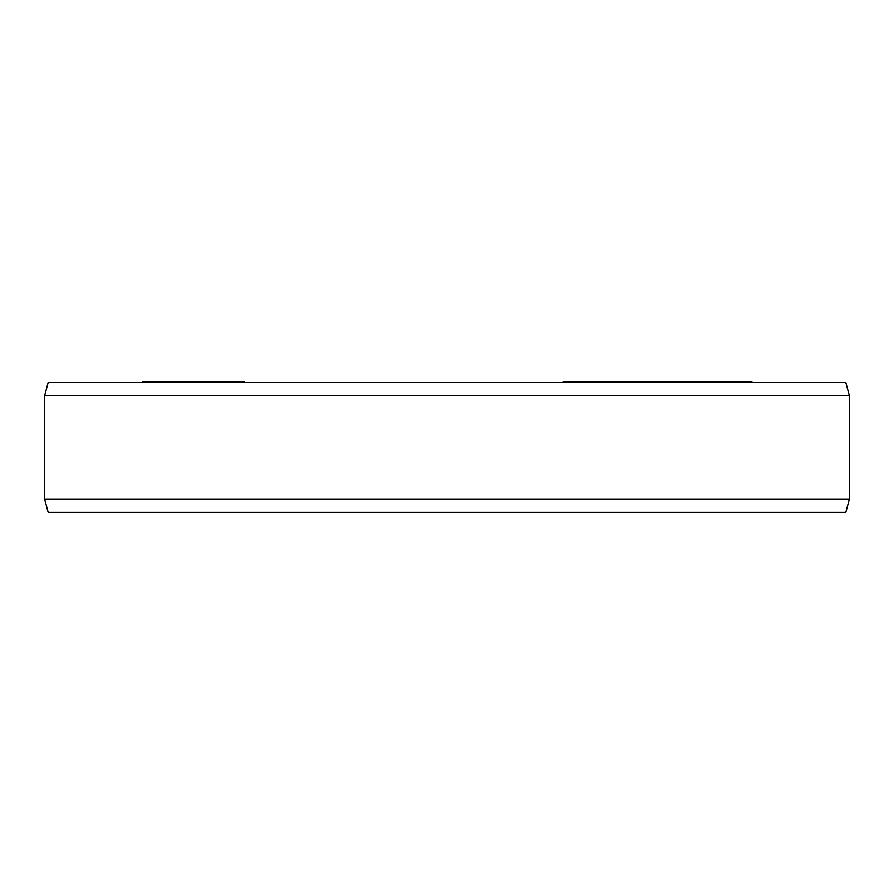 <?xml version="1.0" encoding="UTF-8"?>
<svg xmlns="http://www.w3.org/2000/svg" width="894" height="894" viewBox="0 0 894 894"><rect width="100%" height="100%" fill="white"/><g stroke="black" fill="none" stroke-linecap="round" stroke-linejoin="round"><path stroke-width="1.34" d="M562.974 382.565L562.974 381.66L751.943 381.66L751.943 382.565M142.66 382.565L142.66 381.66L244.699 381.66L244.699 382.565M751.452 382.565L751.452 381.66M750.088 382.565L750.088 381.66M749.764 382.565L749.764 381.66M747.295 382.565L747.295 381.66M741.852 382.565L741.852 381.66M739.751 382.565L739.751 381.66M735.918 382.565L735.918 381.66M719.122 382.565L719.122 381.66M733.885 382.565L733.885 381.66M714.518 382.565L714.518 381.66M697.063 382.565L697.063 381.66M696.348 382.565L696.348 381.66M694.247 382.565L694.247 381.66M689.017 382.565L689.017 381.66M685.296 382.565L685.296 381.66M681.362 382.565L681.362 381.66M675.797 382.565L675.797 381.66M671.182 382.565L671.182 381.66M667.617 382.565L667.617 381.66M664.253 382.565L664.253 381.66M658.543 382.565L658.543 381.66M661.426 382.565L661.426 381.66M652.821 382.565L652.821 381.66M648.563 382.565L648.563 381.66M644.328 382.565L644.328 381.66M638.718 382.565L638.718 381.66M634.539 382.565L634.539 381.66M630.393 382.565L630.393 381.66M663.024 382.565L663.024 381.66M662.912 382.565L662.912 381.66M627.901 382.565L627.901 381.66M620.402 382.565L620.402 381.66M595.393 382.565L595.393 381.66M587.894 382.565L587.894 381.66M144.403 382.565L144.403 381.66M143.163 382.565L143.163 381.66M142.928 382.565L142.928 381.66M145.945 382.565L145.945 381.66M153.522 382.565L153.522 381.66M170.933 382.565L170.933 381.66M173.179 382.565L173.179 381.66M160.439 382.565L160.439 381.66M158.193 382.565L158.193 381.66M186.019 382.565L186.019 381.66M183.08 382.565L183.08 381.66M244.498 382.565L244.498 381.66M243.861 382.565L243.861 381.66M241.827 382.565L241.827 381.66M240.005 382.565L240.005 381.66M236.586 382.565L236.586 381.66M229.367 382.565L229.367 381.66M224.763 382.565L224.763 381.66M221.768 382.565L221.768 381.66M217.376 382.565L217.376 381.66M213.208 382.565L213.208 381.66M207.855 382.565L207.855 381.66M203.519 382.565L203.519 381.66M200.781 382.565L200.781 381.66M200.245 382.565L200.245 381.66M849.3 395.539L44.7 395.539L48.175 382.565L845.825 382.565L849.3 395.539L849.3 499.366L845.825 512.34L48.175 512.34L44.7 499.366L849.3 499.366M44.7 395.539L44.7 499.366"/></g></svg>
